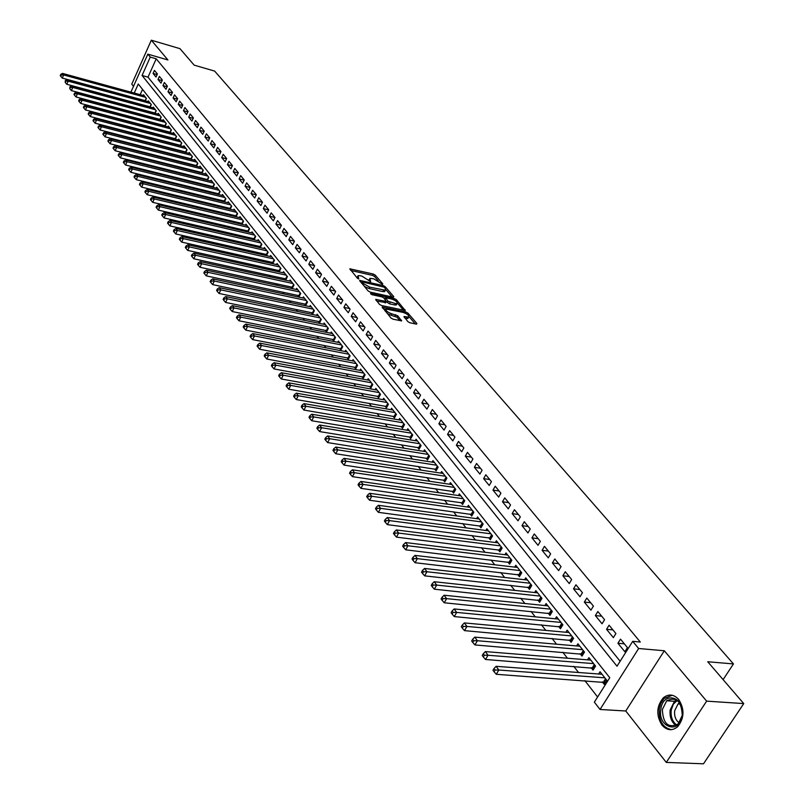 <?xml version="1.0" encoding="UTF-8"?>
<svg xmlns="http://www.w3.org/2000/svg" width="804" height="804" viewBox="0 0 804 804"><rect width="100%" height="100%" fill="white"/><g stroke="black" fill="none" stroke-linecap="round" stroke-linejoin="round"><path stroke-width="1.21" d="M382.423 284.294L382.804 283.912L375.257 275.139L373.297 274.033L349.851 268.817L357.338 278.184L358.735 278.978L358.041 275.661L360.011 275.702L361.921 276.134L370.634 281.641L369.91 278.335L373.739 278.807L382.423 284.294M678.687 699.46C673.792 694.234 668.697 693.661 663.411 697.741C656.466 706.073 655.984 715.198 661.963 725.128C666.958 730.605 672.194 731.137 677.661 726.726C684.375 718.213 684.717 709.128 678.687 699.46M407.839 321.6L409.889 322.756L416.392 324.133L416.914 323.52L408.01 313.178L405.98 312.032L382.181 307.027L391.005 318.032L393.066 319.198L401.598 320.886L397.759 315.801L391.789 313.811C387.367 312.193 385.518 310.625 386.221 309.088L403.095 312.404C407.487 314.012 409.336 315.58 408.633 317.108L403.99 316.525L407.839 321.6M743.75 703.59L703.5 763.8L666.285 762.413L706.646 701.138L743.75 703.59L707.731 661.752L733.459 663.923L214.628 71.084L194.166 65.144L179.965 48.652L151.313 40.2L167.915 59.958L147.825 54.139L150.258 57.094L156.217 58.813L640.306 642.024L632.708 641.331L638.637 648.506L600.035 709.47L594.357 702.143L609.764 677.712L138.268 84.008L134.238 93.043M706.646 701.138L664.315 650.758L638.637 648.506M393.196 297.168L393.739 296.606L385.186 286.676L383.206 285.561L359.649 280.405L368.121 290.958L370.141 292.093L393.196 297.168M396.483 299.791L405.246 310.525L381.488 305.51L379.448 304.354L375.709 299.379L386.332 301.46L383.85 297.993L381.83 296.857L372.031 294.706L370.594 293.5L394.483 298.656L396.483 299.791L395.829 301.038M151.313 40.2L131.776 84.159L133.494 86.34M602.296 681.872L604.276 684.385L606.829 680.335L600.045 671.762L598.638 674.003M591.091 667.652L593.04 670.124L595.563 666.094L588.89 657.662L587.533 659.843M580.076 653.672L581.995 656.104L584.488 652.094L577.925 643.803L576.609 645.934M569.252 639.924L571.131 642.316L573.594 638.316L567.142 630.165L565.865 632.245M558.599 626.396L560.448 628.748L562.87 624.778L556.529 616.758L555.293 618.789M548.117 613.1L549.936 615.412L552.338 611.462L546.097 603.573L544.901 605.553M537.816 600.015L539.605 602.286L541.966 598.357L535.826 590.598L534.67 592.538M527.665 587.141L529.434 589.372L531.766 585.463L525.726 577.825L524.6 579.724M517.686 574.468L519.424 576.669L521.736 572.78L515.786 565.262L514.691 567.121M507.867 562.006L509.575 564.167L511.857 560.298L506.007 552.901L504.942 554.71M498.199 549.735L499.877 551.866L502.138 548.006L496.38 540.73L495.344 542.499M488.681 537.655L490.339 539.755L492.571 535.916L486.892 528.751L485.897 530.479M479.315 525.756L480.943 527.826L483.144 524.007L477.566 516.952L476.591 518.65M470.089 514.047L471.697 516.088L473.868 512.279L468.37 505.334L467.425 507.002M461.004 502.51L462.581 504.52L464.742 500.741L459.325 493.897L458.401 495.525M452.059 491.154L453.617 493.133L455.747 489.365L450.411 482.631L449.516 484.229M443.245 479.968L444.783 481.918L446.883 478.169L441.627 471.536L440.753 473.094M434.562 468.953L436.08 470.863L438.16 467.144L432.984 460.602L432.13 462.129M426.009 458.089L427.497 459.978L429.557 456.27L424.462 449.828L423.628 451.335M417.588 447.396L419.055 449.255L421.085 445.567L416.06 439.215L415.256 440.692M409.286 436.853L410.723 438.693L412.743 435.014L407.789 428.763L406.995 430.2M401.095 426.462L402.523 428.271L404.512 424.612L399.638 418.452L398.864 419.869M393.035 416.231L394.432 418.01L396.402 414.372L391.598 408.291L390.844 409.678M385.086 406.131L386.463 407.889L388.412 404.271L383.669 398.271L382.935 399.638M377.247 396.181L378.604 397.91L380.533 394.312L375.86 388.402L375.146 389.739M369.518 386.372L370.855 388.081L372.765 384.493L368.162 378.664L367.458 379.98M361.89 376.694L363.217 378.382L365.106 374.815L360.564 369.066L359.88 370.363M354.383 367.157L355.69 368.815L357.559 365.267L353.077 359.599L352.413 360.875M346.966 357.75L348.263 359.388L350.112 355.85L345.69 350.263L345.037 351.519M339.66 348.474L340.936 350.092L342.765 346.564L338.404 341.057L337.77 342.283M332.454 339.318L333.7 340.916L335.519 337.409L331.218 331.972L330.595 333.178M325.339 330.293L326.575 331.861L328.364 328.374L324.123 323.017L323.52 324.193M318.324 321.379L319.54 322.937L321.319 319.459L317.128 314.173L316.535 315.339M311.399 312.595L312.595 314.123L314.364 310.666L310.233 305.45L309.651 306.595M304.565 303.922L305.751 305.43L307.49 301.992L303.42 296.837L302.847 297.962M297.822 295.359L298.998 296.847L300.716 293.43L296.696 288.345L296.143 289.45M291.169 286.907L292.324 288.385L294.033 284.978L290.063 279.963L289.52 281.048M284.596 278.576L285.742 280.023L287.43 276.636L283.51 271.682L282.978 272.757M278.114 270.345L279.239 271.772L280.918 268.405L277.048 263.511L276.526 264.566M271.712 262.215L272.827 263.632L274.486 260.275L270.667 255.451L270.154 256.486M265.39 254.195L266.496 255.592L268.144 252.245L264.365 247.481L263.863 248.506M259.159 246.275L260.245 247.652L261.873 244.326L258.144 239.622L257.662 240.627M252.989 238.456L254.054 239.793L255.682 236.507L252.004 231.853L251.521 232.848M246.908 230.728L247.913 232.004M240.898 223.11L241.853 224.316M234.969 215.572L235.873 216.718M229.11 208.135L229.964 209.221M223.311 200.779L224.125 201.804M217.593 193.523L218.356 194.488M211.944 186.347L212.658 187.262M206.357 179.262L207.03 180.116M200.839 172.257L201.472 173.051M195.392 165.333L195.975 166.076M190.005 158.499L190.548 159.192M184.679 151.735L185.181 152.378M179.413 145.052L179.885 145.645M174.217 138.449L174.639 138.992M157.393 73.988L154.448 70.38L153.072 73.445L156.016 77.053L157.393 73.988M162.368 80.048L159.383 76.4L157.996 79.475L160.981 83.134L162.368 80.048M167.393 86.179L164.368 82.49L162.971 85.576L165.986 89.274L167.393 86.179M172.468 92.38L169.413 88.651L168.006 91.746L171.061 95.485L172.468 92.38M177.614 98.651L174.518 94.882L173.101 97.998L176.187 101.776L177.614 98.651M182.809 105.002L179.684 101.183L178.257 104.309L181.372 108.128L182.809 105.002M188.066 111.414L184.91 107.555L183.463 110.701L186.618 114.57L188.066 111.414M193.392 117.907L190.186 114.007L188.739 117.163L191.935 121.072L193.392 117.907M198.769 124.479L195.533 120.53L194.076 123.695L197.302 127.655L198.769 124.479M204.226 131.132L200.95 127.132L199.472 130.308L202.739 134.318L204.226 131.132M209.733 137.856L206.417 133.806L204.93 137.002L208.236 141.062L209.733 137.856M215.311 144.66L211.954 140.569L210.457 143.775L213.804 147.886L215.311 144.66M220.959 151.554L217.562 147.413L216.045 150.639L219.432 154.79L220.959 151.554M226.668 158.529L223.231 154.328L221.703 157.574L225.14 161.775L226.668 158.529M232.456 165.584L228.979 161.343L227.431 164.599L230.909 168.85L232.456 165.584M238.316 172.729L234.788 168.438L233.23 171.704L236.748 176.006L238.316 172.729M244.235 179.965L240.677 175.614L239.1 178.9L242.657 183.262L244.235 179.965M250.235 187.292L246.627 182.88L245.049 186.186L248.647 190.598L250.235 187.292M256.315 194.699L252.657 190.246L251.059 193.553L254.707 198.025L256.315 194.699M262.466 202.206L258.767 197.694L257.159 201.02L260.848 205.553L262.466 202.206M268.697 209.814L264.948 205.241L263.32 208.588L267.059 213.171L268.697 209.814M275.008 217.512L271.209 212.879L269.571 216.246L273.36 220.879L275.008 217.512M281.4 225.311L277.551 220.618L275.893 223.994L279.732 228.698L281.4 225.311L275.893 223.994M287.872 233.21L283.983 228.457L282.304 231.853L286.194 236.617L287.872 233.21M294.425 241.22L290.485 236.406L288.797 239.813L292.726 244.637L294.425 241.22M301.068 249.32L297.078 244.446L295.369 247.873L299.359 252.757L301.068 249.32M307.801 257.541L303.751 252.597L302.033 256.034L306.073 260.988L307.801 257.541M314.625 265.863L310.525 260.848L308.786 264.305L312.877 269.32L314.625 265.863M321.53 274.295L317.379 269.219L315.62 272.687L319.771 277.772L321.53 274.295M328.534 282.837L324.324 277.702L322.555 281.189L326.756 286.335L328.534 282.837M335.64 291.5L331.369 286.294L329.58 289.792L333.831 295.018L335.64 291.5M342.826 300.284L338.504 294.998L336.695 298.525L341.017 303.811L342.826 300.284M350.122 309.188L345.74 303.832L343.911 307.369L348.283 312.736L350.122 309.188M357.519 318.203L353.067 312.776L351.227 316.334L355.659 321.771L357.519 318.203M365.016 327.359L360.504 321.851L358.644 325.429L363.137 330.936L365.016 327.359M372.614 336.635L368.041 331.057L366.162 334.645L370.724 340.233L372.614 336.635M380.322 346.042L375.689 340.383L373.79 343.991L378.413 349.66L380.322 346.042M388.141 355.579L383.438 349.84L381.518 353.469L386.211 359.217L388.141 355.579M396.07 365.257L391.307 359.438L389.357 363.076L394.121 368.915L396.07 365.257M404.121 375.076L399.276 369.167L397.317 372.835L402.141 378.744L404.121 375.076M412.281 385.036L407.367 379.046L405.387 382.724L410.281 388.724L412.281 385.036M420.562 395.146L415.578 389.066L413.578 392.754L418.542 398.854L420.562 395.146M428.964 405.397L423.909 399.226L421.879 402.945L426.924 409.125L428.964 405.397M437.487 415.799L432.361 409.537L430.311 413.276L435.426 419.547L437.487 415.799M446.14 426.361L440.934 420.01L438.863 423.758L444.059 430.13L446.14 426.361M454.923 437.085L449.637 430.632L447.547 434.401L452.823 440.863L454.923 437.085M463.848 447.969L458.481 441.416L456.36 445.205L461.707 451.768L463.848 447.969M472.903 459.014L467.446 452.371L465.305 456.169L470.742 462.833L472.903 459.014M482.088 470.229L476.561 463.486L474.39 467.305L479.908 474.069L482.088 470.229M491.425 481.626L485.807 474.772L483.616 478.611L489.214 485.485L491.425 481.626M500.912 493.194L495.204 486.229L492.983 490.098L498.671 497.073L500.912 493.194M510.54 504.952L504.741 497.877L502.5 501.766L508.279 508.852L510.54 504.952M520.329 516.892L514.439 509.706L512.168 513.605L518.037 520.811L520.329 516.892M530.268 529.022L524.278 521.726L521.987 525.645L527.947 532.962L530.268 529.022M540.368 541.353L534.288 533.926L531.957 537.876L538.017 545.303L540.368 541.353M550.629 553.876L544.449 546.338L542.097 550.298L548.258 557.855L550.629 553.876M561.061 566.609L554.78 558.951L552.398 562.931L558.659 570.609L561.061 566.609M571.674 579.553L565.292 571.765L562.87 575.764L569.242 583.573L571.674 579.553M582.458 592.719L575.965 584.789L573.513 588.819L579.996 596.749L582.458 592.719M593.422 606.095L586.819 598.045L584.347 602.085L590.92 610.156L593.422 606.095M604.568 619.703L597.854 611.512L595.352 615.573L602.045 623.783L604.568 619.703M615.914 633.542L609.08 625.21L606.548 629.301L613.351 637.642L615.914 633.542M156.217 58.813L148.016 77.144L620.145 661.26M617.924 643.25L624.859 651.742L627.452 647.622L620.507 639.15L617.924 643.25L624.336 643.823M155.152 128.258L155.544 128.761M160.247 134.801L160.669 135.353M165.393 141.424L165.855 142.017M170.599 148.117L171.101 148.76M175.865 154.891L176.408 155.584M181.201 161.745L181.784 162.488M186.598 168.679L187.221 169.483M192.055 175.694L192.719 176.558M197.583 182.799L198.297 183.714M203.181 189.995L203.935 190.96M208.839 197.271L209.643 198.297M214.578 204.638L215.422 205.734M220.376 212.105L221.271 213.251M226.256 219.653L227.2 220.869M232.205 227.301L233.2 228.577M238.225 235.049L239.27 236.396M244.326 242.888L245.431 244.305M250.506 250.838L251.662 252.315M256.767 258.878L257.973 260.436M263.109 267.028L264.375 268.657M269.531 275.29L270.858 276.988M276.043 283.651L277.42 285.43M282.636 292.133L284.073 293.983M289.319 300.716L290.817 302.646M296.083 309.419L297.651 311.439M302.947 318.243L304.585 320.344M309.902 327.178L311.61 329.369M316.957 336.243L318.726 338.524M324.102 345.429L325.942 347.8M331.348 354.745L333.268 357.207M338.695 364.192L340.685 366.745M346.152 373.77L348.212 376.423M353.71 383.488L355.85 386.242M361.368 393.337L363.589 396.191M369.147 403.327L371.448 406.291M377.036 413.467L379.418 416.542M385.036 423.758L387.508 426.934M393.156 434.19L395.719 437.487M401.397 444.783L404.05 448.2M409.759 455.526L412.502 459.064M418.241 466.441L421.085 470.099M426.864 477.516L429.798 481.305M435.607 488.762L438.652 492.671M444.491 500.178L447.637 504.229M453.506 511.766L456.762 515.957M462.662 523.545L466.039 527.876M471.968 535.504L475.455 539.976M481.425 547.655L485.023 552.278M491.023 559.996L494.741 564.77M500.781 572.538L504.621 577.473M510.691 585.282L514.66 590.377M520.771 598.236L524.871 603.502M531.012 611.402L535.243 616.839M541.424 624.788L545.795 630.406M552.016 638.396L556.529 644.195M562.78 652.235L567.443 658.225M573.734 666.305L578.548 672.496M584.87 680.626L597.603 696.998M142.539 89.385L140.177 94.671M143.192 95.495L143.524 94.751L146.428 98.42L145.323 100.892M148.036 101.626L148.378 100.872L151.313 104.58L150.177 107.093M152.931 107.836L153.273 107.073L156.247 110.821L155.092 113.364M157.885 114.108L158.237 113.334L161.232 117.123L160.066 119.706M162.89 120.459L163.242 119.665L166.277 123.504L165.091 126.117M167.956 126.871L168.317 126.077L171.383 129.957L170.177 132.61M173.071 133.363L173.443 132.559L176.548 136.489L175.322 139.172M178.257 139.936L178.639 139.122L181.774 143.092L180.518 145.815M183.503 146.579L183.885 145.755L187.061 149.775L185.784 152.529M188.799 153.303L189.191 152.469L192.407 156.529L191.111 159.333M194.166 160.107L194.568 159.252L197.824 163.373L196.498 166.207M199.603 166.991L200.005 166.126L203.301 170.287L201.945 173.172M205.09 173.965L205.502 173.081L208.839 177.292L207.462 180.217M210.658 181.011L211.07 180.126L214.447 184.387L213.04 187.352M216.276 188.146L216.708 187.242L220.125 191.563L218.698 194.568M221.974 195.372L222.417 194.457L225.874 198.819L224.416 201.874M227.743 202.678L228.185 201.754L231.683 206.176L230.195 209.271M233.582 210.085L234.034 209.14L237.572 213.613L236.054 216.768M239.481 217.582L239.954 216.618L243.532 221.15L241.994 224.346M245.471 225.17L245.944 224.185L249.572 228.778L247.994 232.024M723.108 679.621L733.459 663.923M664.315 650.758L625.763 710.997L666.285 762.413M625.763 710.997L600.035 709.47M150.258 57.094L142.067 75.475L617.02 666.204L632.708 641.331M130.921 92.128L147.825 54.139M148.016 77.144L142.067 75.475M153.072 73.445L157.132 74.591M157.996 79.475L162.106 80.631M162.971 85.576L167.131 86.742M168.006 91.746L172.227 92.922M173.101 97.998L177.372 99.173M178.257 104.309L182.578 105.495M183.463 110.701L187.855 111.887M188.739 117.163L193.181 118.359M194.076 123.695L198.578 124.911M199.472 130.308L204.035 131.534M204.93 137.002L209.563 138.228M210.457 143.775L215.15 145.011M216.045 150.639L220.809 151.876M221.703 157.574L226.537 158.82M227.431 164.599L232.326 165.845M233.23 171.704L238.195 172.96M239.1 178.9L244.145 180.166M245.049 186.186L250.155 187.463M251.059 193.553L256.245 194.839M257.159 201.02L262.416 202.317M263.32 208.588L268.667 209.884M269.571 216.246L274.988 217.552M282.304 231.853L287.822 233.15M288.797 239.813L294.334 241.099M295.369 247.873L300.937 249.15M302.033 256.034L307.62 257.31M308.786 264.305L314.384 265.571M315.62 272.687L321.248 273.943M322.555 281.189L328.203 282.435M329.58 289.792L335.248 291.028M336.695 298.525L342.393 299.741M343.911 307.369L349.629 308.575M351.227 316.334L356.966 317.53M358.644 325.429L364.403 326.615M366.162 334.645L371.95 335.821M373.79 343.991L379.599 345.147M381.518 353.469L387.347 354.614M389.357 363.076L395.216 364.212M397.317 372.835L403.196 373.95M405.387 382.724L411.286 383.83M413.578 392.754L419.497 393.839M421.879 402.945L427.828 404.01M430.311 413.276L436.281 414.321M438.863 423.758L444.853 424.793M447.547 434.401L453.567 435.416M456.36 445.205L462.4 446.2M465.305 456.169L471.365 457.144M474.39 467.305L480.48 468.26M483.616 478.611L489.726 479.546M492.983 490.098L499.113 491.013M502.5 501.766L508.651 502.651M512.168 513.605L518.339 514.47M521.987 525.645L528.188 526.479M531.957 537.876L538.188 538.69M542.097 550.298L548.348 551.092M552.398 562.931L558.669 563.694M562.87 575.764L569.172 576.498M573.513 588.819L579.835 589.523M584.347 602.085L590.679 602.759M595.352 615.573L601.714 616.216M606.548 629.301L612.929 629.904M369.488 279.159L368.745 280.274M357.619 276.496L356.875 277.631M378.282 280.857L374.543 276.506L372.584 275.4L350.805 270.456M362.011 282.365L360.604 282.053M392.101 296.927L385.87 289.681M384.211 287.199L362.252 281.902L363.307 283.521L369.709 287.139L385.397 290.244L385.257 288.415L384.211 287.199M364.252 286.365L368.986 288.525L369.709 287.139M384.925 290.334L384.674 291.621L382.784 291.581L368.986 288.525M397.427 303.128L403.568 310.274M376.634 301.028L385.749 302.575M383.709 297.852L385.387 298.214M395.457 303.56L397.015 303.59C397.678 302.103 395.849 300.565 391.528 298.977L385.598 297.802L388.101 301.259L395.457 303.56L394.724 304.957L396.282 304.987L396.663 304.254M394.724 304.957L389.377 303.791L386.342 301.46L385.598 302.857M408.291 317.741L407.889 318.505L404.914 318.173M385.819 309.862L385.046 310.987M387.176 313.51L391.046 315.228L391.789 313.811M399.93 320.645L397.015 317.218L391.046 315.228M385.92 309.279L383.096 308.676M415.276 323.891L409.065 316.665M144.368 95.817L62.491 73.395L63.627 74.943L62.28 78.078L145.403 100.701M61.235 74.973L60.792 74.35L60.25 75.606L60.702 76.229L61.235 74.973L63.627 74.943L145.584 97.344M60.792 74.35L62.491 73.395M62.28 78.078L60.702 76.229M660.838 709.228C662.988 690.395 685.531 696.766 682.305 715.62C679.963 734.755 657.481 727.731 660.838 709.228M682.254 715.429C681.581 701.329 676.385 696.455 666.697 700.786L662.365 709.51C663.039 723.711 668.285 728.545 678.124 723.992L682.254 715.429M679.159 722.876C675.641 720.173 674.144 716.133 674.667 710.756L678.053 703.932L679.541 702.897M672.255 695.259L664.074 698.465L660.777 703.399L659.27 708.766C658.657 720.836 662.767 727.801 671.571 729.67M149.232 101.957L67.023 79.596L68.159 81.154L66.812 84.299L150.278 106.872M65.767 81.184L65.315 80.561L65.224 82.44L65.767 81.184L68.159 81.154L150.448 103.495M65.315 80.561L67.023 79.596M66.812 84.299L65.224 82.44M154.137 108.158L71.606 85.857L72.762 87.435L71.395 90.601L155.202 113.113M70.35 87.465L69.888 86.832L69.797 88.731L70.35 87.465L72.762 87.435L155.373 109.726M69.888 86.832L71.606 85.857M71.395 90.601L69.797 88.731M159.102 114.439L76.239 92.199L77.405 93.787L76.028 96.972L160.187 119.424M74.983 93.817L74.521 93.184L73.968 94.45L74.43 95.093L74.983 93.817L77.405 93.787L160.358 116.017M74.521 93.184L76.239 92.199M76.028 96.972L74.43 95.093M164.127 120.781L80.933 98.611L82.108 100.219L80.722 103.414L165.232 125.806M79.666 100.249L79.204 99.606L78.641 100.882L79.114 101.535L79.666 100.249L82.108 100.219L165.393 122.389M79.204 99.606L80.933 98.611M80.722 103.414L79.114 101.535M169.212 127.203L85.676 105.093L86.872 106.731L85.465 109.937L170.327 132.268M84.42 106.761L83.938 106.108L83.375 107.384L83.857 108.048L84.42 106.761L86.872 106.731L170.488 128.821M83.938 106.108L85.676 105.093M85.465 109.937L83.857 108.048M174.347 133.705L90.48 111.666L91.686 113.314L90.269 116.54L175.493 138.801M89.214 113.344L88.731 112.681L88.169 113.967L88.651 114.63L89.214 113.344L91.686 113.314L175.644 135.343M88.731 112.681L90.48 111.666M90.269 116.54L88.651 114.63M179.543 140.278L95.334 118.309L96.56 119.977L95.133 123.213L180.709 145.403M94.078 120.007L93.586 119.334L93.013 120.63L93.505 121.303L94.078 120.007L96.56 119.977L180.86 141.926M93.586 119.334L95.334 118.309M95.133 123.213L93.505 121.303M184.809 146.921L100.249 125.032L101.495 126.72L100.058 129.977L185.985 152.087M98.992 126.751L98.5 126.077L97.927 127.374L98.42 128.057L98.992 126.751L101.495 126.72L186.136 148.599M98.5 126.077L100.249 125.032M100.058 129.977L98.42 128.057M190.126 153.644L105.234 131.836L106.48 133.544L105.033 136.821L191.332 158.85M103.967 133.575L103.465 132.891L102.892 134.198L103.384 134.881L103.967 133.575L106.48 133.544L191.473 155.343M103.465 132.891L105.234 131.836M105.033 136.821L103.384 134.881M195.513 160.458L110.269 138.72L111.535 140.459L110.078 143.745L196.739 165.694M109.002 140.489L108.5 139.795L107.917 141.102L108.419 141.805L109.002 140.489L111.535 140.459L196.869 162.167M108.5 139.795L110.269 138.72M110.078 143.745L108.419 141.805M200.96 167.343L115.364 145.695L116.65 147.454L115.173 150.75L202.206 172.619M114.108 147.484L113.595 146.78L113.002 148.097L113.515 148.8L114.108 147.484L116.65 147.454L202.337 169.071M113.595 146.78L115.364 145.695M115.173 150.75L113.515 148.8M206.477 174.307L120.53 152.76L121.826 154.529L120.339 157.845L207.744 179.624M119.263 154.559L118.751 153.845L118.158 155.172L118.67 155.886L119.263 154.559L121.826 154.529L207.864 176.066M118.751 153.845L120.53 152.76M120.339 157.845L118.67 155.886M212.055 181.362L125.756 159.906L127.072 161.704L125.575 165.031L213.341 186.719M124.499 161.735L123.967 161.011L123.374 162.338L123.896 163.061L124.499 161.735L127.072 161.704L213.462 183.141M123.967 161.011L125.756 159.906M125.575 165.031L123.896 163.061M217.703 188.498L131.052 167.142L132.379 168.961L130.871 172.307L219.01 193.895M129.786 168.991L129.253 168.257L128.65 169.594L129.183 170.327L129.786 168.991L132.379 168.961L219.12 190.297M129.253 168.257L131.052 167.142M130.871 172.307L129.183 170.327M223.422 195.724L136.409 174.468L137.755 176.307L136.228 179.674L224.758 201.161M135.142 176.337L134.61 175.604L133.997 176.94L134.539 177.684L135.142 176.337L137.755 176.307L224.859 197.543M134.61 175.604L136.409 174.468M136.228 179.674L134.539 177.684M229.2 203.04L141.836 181.885L143.202 183.754L141.655 187.131L230.567 208.517M140.569 183.784L140.027 183.031L139.414 184.387L139.956 185.131L140.569 183.784L143.202 183.754L230.658 204.879M140.027 183.031L141.836 181.885M141.655 187.131L139.956 185.131M235.059 210.437L147.333 189.402L148.71 191.292L147.162 194.689L236.446 215.964M146.067 191.322L145.514 190.558L144.891 191.915L145.444 192.679L146.067 191.322L148.71 191.292L236.537 212.306M145.514 190.558L147.333 189.402M147.162 194.689L145.444 192.679M240.989 217.934L152.891 197.01L154.298 198.93L152.73 202.337L242.396 223.502M151.634 198.95L151.072 198.186L150.448 199.553L151.001 200.317L151.634 198.95L154.298 198.93L242.486 219.824M151.072 198.186L152.891 197.01M152.73 202.337L151.001 200.317M246.999 225.522L158.529 204.718L159.956 206.658L158.368 210.085L248.426 231.13M157.272 206.688L156.71 205.914L156.076 207.281L156.639 208.055L157.272 206.688L159.956 206.658L248.506 227.442M156.71 205.914L158.529 204.718M158.368 210.085L156.639 208.055M253.079 233.21L164.247 212.527L165.684 214.497L164.086 217.934L254.536 238.858M162.981 214.517L162.408 213.733L161.775 215.11L162.348 215.894L162.981 214.517L165.684 214.497L254.607 235.14M162.408 213.733L164.247 212.527M164.086 217.934L162.348 215.894M259.23 240.989L170.026 220.437L171.483 222.427L169.875 225.884L260.717 246.677L261.863 244.326M168.77 222.457L168.187 221.663L167.544 223.04L168.126 223.844L168.77 222.457L171.483 222.427L260.787 242.949M168.187 221.663L170.026 220.437M169.875 225.884L168.126 223.844M265.471 248.868L175.885 228.457L177.362 230.477L175.734 233.944L266.978 254.607L268.124 252.225M174.629 230.497L174.046 229.693L173.393 231.08L173.986 231.884L174.629 230.497L177.362 230.477L267.039 250.858M174.046 229.693L175.885 228.457M175.734 233.944L173.986 231.884M271.782 256.848L181.825 236.577L183.322 238.617L181.684 242.104L273.32 262.637M180.568 238.647L179.975 237.823L179.322 239.22L179.915 240.044L180.568 238.647L183.322 238.617L273.37 258.858M179.975 237.823L181.825 236.577M181.684 242.104L179.915 240.044M278.174 264.938L187.845 244.798L189.362 246.878L187.704 250.386L279.742 270.767M186.588 246.898L185.985 246.074L185.322 247.471L185.925 248.305L186.588 246.898L189.362 246.878L279.792 266.968M185.985 246.074L187.845 244.798M187.704 250.386L185.925 248.305M284.656 273.119L193.945 253.139L195.483 255.24L193.804 258.767L286.254 278.998M192.689 255.27L192.076 254.426L191.412 255.833L192.025 256.677L192.689 255.27L195.483 255.24L286.284 275.189M192.076 254.426L193.945 253.139M193.804 258.767L192.025 256.677M291.219 281.42L200.126 261.591L201.683 263.722L199.995 267.26L292.847 287.34M198.879 263.752L198.256 262.898L197.573 264.315L198.196 265.169L198.879 263.752L201.683 263.722L292.867 283.51M198.256 262.898L200.126 261.591M199.995 267.26L198.196 265.169M297.862 289.822L206.397 270.164L207.975 272.325L206.266 275.872L299.53 295.792M205.141 272.345L204.507 271.481L203.824 272.898L204.457 273.772L205.141 272.345L207.975 272.325L299.54 291.942M204.507 271.481L206.397 270.164M206.266 275.872L204.457 273.772M304.605 298.334L212.748 278.847L214.346 281.038L212.618 284.606L306.294 304.354M211.492 281.058L210.859 280.184L210.166 281.611L210.809 282.485L211.492 281.058L214.346 281.038L306.304 300.485M210.859 280.184L212.748 278.847M212.618 284.606L210.809 282.485M311.429 306.967L219.18 287.651L220.809 289.872L219.06 293.46L313.148 313.037M217.934 289.892L217.291 289.008L216.588 290.435L217.241 291.329L217.934 289.892L220.809 289.872L313.148 309.138M217.291 289.008L219.18 287.651M219.06 293.46L217.241 291.329M318.344 315.711L225.713 296.575L227.361 298.827L225.592 302.435L320.103 321.831M224.467 298.847L223.813 297.952L223.11 299.389L223.763 300.294L224.467 298.847L227.361 298.827L320.092 317.912M223.813 297.952L225.713 296.575M225.592 302.435L223.763 300.294M325.359 324.575L232.326 305.631L233.994 307.912L232.215 311.54L327.148 330.745M231.09 307.932L230.416 307.017L229.713 308.465L230.376 309.379L231.09 307.932L233.994 307.912L327.127 326.806M230.416 307.017L232.326 305.631M232.215 311.54L230.376 309.379M332.464 333.559L239.039 314.806L240.738 317.118L238.939 320.766L334.293 339.78M237.803 317.138L237.13 316.213L236.406 317.67L237.079 318.595L237.803 317.138L240.738 317.118L334.263 335.821M237.13 316.213L239.039 314.806M238.939 320.766L237.079 318.595M339.67 342.665L245.853 324.112L247.562 326.464L245.753 330.122L341.529 348.936M244.617 326.484L243.924 325.54L243.2 327.007L243.883 327.952L244.617 326.484L247.562 326.464L341.489 344.956M243.924 325.54L245.853 324.112M245.753 330.122L243.883 327.952M346.976 351.891L252.757 333.559L254.496 335.941L252.657 339.62L348.866 358.222M251.521 335.961L250.828 335.007L250.094 336.474L250.788 337.429L251.521 335.961L254.496 335.941L348.815 354.222M250.828 335.007L252.757 333.559M252.657 339.62L250.788 337.429M354.373 361.247L259.762 343.137L261.521 345.549L259.672 349.248L356.313 367.639M258.526 345.569L257.823 344.604L257.079 346.082L257.782 347.047L258.526 345.569L261.521 345.549L356.242 363.609M257.823 344.604L259.762 343.137M259.672 349.248L257.782 347.047M361.89 370.734L266.868 352.845L268.657 355.298L266.787 359.016L363.85 377.176M265.642 355.318L264.918 354.333L264.174 355.82L264.888 356.805L265.642 355.318L268.657 355.298L363.78 373.136M264.918 354.333L266.868 352.845M266.787 359.016L264.888 356.805M369.498 380.362L274.074 362.704L275.893 365.197L274.003 368.925L371.508 386.865M272.847 365.207L272.124 364.212L271.37 365.709L272.094 366.704L272.847 365.207L275.893 365.197L371.418 382.784M272.124 364.212L274.074 362.704M274.003 368.925L272.094 366.704M377.217 390.121L281.39 372.704L283.229 375.237L281.32 378.986L379.267 396.673M280.174 375.247L279.43 374.242L278.666 375.739L279.4 376.754L280.174 375.247L283.229 375.237L379.166 392.583M279.43 374.242L281.39 372.704M281.32 378.986L279.4 376.754M385.056 400.02L288.807 382.855L290.686 385.417L288.747 389.196L387.136 406.633M287.601 385.438L286.847 384.412L286.073 385.92L286.827 386.945L287.601 385.438L290.686 385.417L387.025 402.513M286.847 384.412L288.807 382.855M288.747 389.196L286.827 386.945M392.995 410.06L296.344 393.166L298.244 395.759L296.294 399.548L395.126 416.733M295.138 395.779L294.375 394.734L293.601 396.251L294.354 397.297L295.138 395.779L298.244 395.759L394.995 412.593M294.375 394.734L296.344 393.166M296.294 399.548L294.354 397.297M401.055 420.241L303.992 403.618L305.922 406.261L303.942 410.07L403.226 426.984M302.786 406.271L302.013 405.216L301.229 406.744L301.992 407.799L302.786 406.271L305.922 406.261L403.085 422.814M302.013 405.216L303.992 403.618M303.942 410.07L301.992 407.799M409.226 430.582L311.761 414.231L313.721 416.914L311.721 420.743L411.447 437.376M310.555 416.924L309.771 415.859L308.977 417.387L309.761 418.462L310.555 416.924L313.721 416.914L411.286 433.185M309.771 415.859L311.761 414.231M311.721 420.743L309.761 418.462M417.527 441.064L319.64 425.014L321.63 427.728L319.61 431.577L419.788 447.918M318.444 427.748L317.65 426.653L316.846 428.2L317.63 429.286L318.444 427.748L321.63 427.728L419.618 443.707M317.65 426.653L319.64 425.014M319.61 431.577L317.63 429.286M425.939 451.707L327.64 435.949L329.66 438.713L327.62 442.582L428.251 458.632M326.454 438.733L325.64 437.627L324.826 439.175L325.63 440.28L326.454 438.733L329.66 438.713L428.07 454.391M325.64 437.627L327.64 435.949M327.62 442.582L325.63 440.28M434.482 462.501L335.77 447.064L337.821 449.868L335.75 453.757L436.843 469.496M334.585 449.888L333.76 448.763L332.936 450.32L333.76 451.446L334.585 449.888L337.821 449.868L436.642 465.225M333.76 448.763L335.77 447.064M335.75 453.757L333.76 451.446M443.155 473.466L344.022 458.35L346.102 461.205L344.011 465.114L445.567 480.521M342.846 461.215L342.012 460.069L341.177 461.637L342.012 462.782L342.846 461.215L346.102 461.205L445.346 476.229M342.012 460.069L344.022 458.35M344.011 465.114L342.012 462.782M451.959 484.591L352.403 469.817L354.524 472.712L352.403 476.641L454.421 491.716M351.237 472.722L350.393 471.566L349.549 473.134L350.393 474.29L351.237 472.722L354.524 472.712L454.18 487.395M350.393 471.566L352.403 469.817M352.403 476.641L350.393 474.29M460.893 495.887L360.926 481.465L363.076 484.4L360.936 488.35L463.405 503.073M359.76 484.41L358.896 483.234L358.041 484.812L358.906 485.998L359.76 484.41L363.076 484.4L463.154 498.731M358.896 483.234L360.926 481.465M360.936 488.35L358.906 485.998M469.968 507.354L369.579 493.294L371.76 496.279L369.589 500.249L472.531 514.62M368.423 496.289L367.549 495.093L366.684 496.681L367.549 497.877L368.423 496.289L371.76 496.279L472.26 510.249M367.549 495.093L369.579 493.294M369.589 500.249L367.549 497.877M479.184 519.002L378.362 505.314L380.583 508.349L378.393 512.339L481.807 526.329M377.217 508.359L376.332 507.143L375.458 508.741L376.342 509.957L377.217 508.359L380.583 508.349L481.516 521.937M376.332 507.143L378.362 505.314M378.393 512.339L376.342 509.957M488.541 530.831L387.307 517.535L389.558 520.62L387.337 524.63L491.224 538.238M386.161 520.63L385.257 519.394L384.372 520.992L385.277 522.228L386.161 520.63L389.558 520.62L490.912 533.816M385.257 519.394L387.307 517.535M387.337 524.63L385.277 522.228M498.048 542.841L396.382 529.947L398.673 533.082L396.432 537.122L500.781 550.318M395.256 533.092L394.332 531.836L393.437 533.454L394.352 534.71L395.256 533.092L398.673 533.082L500.45 545.876M394.332 531.836L396.382 529.947M396.432 537.122L394.352 534.71M507.706 555.051L405.618 542.569L407.95 545.765L405.678 549.815L510.5 562.599M404.492 545.765L403.558 544.489L402.653 546.117L403.588 547.393L404.492 545.765L407.95 545.765L510.148 558.127M403.558 544.489L405.618 542.569M405.678 549.815L403.588 547.393M517.515 567.453L415.005 555.403L417.376 558.649L415.065 562.72L520.369 575.081M413.889 558.659L412.944 557.353L412.02 558.981L412.965 560.287L413.889 558.659L417.376 558.649L519.997 570.579M412.944 557.353L415.005 555.403M415.065 562.72L412.965 560.287M527.484 580.046L424.542 568.458L426.954 571.755L424.623 575.845L530.399 587.754M423.437 571.755L422.482 570.438L421.547 572.076L422.512 573.393L423.437 571.755L426.954 571.755L529.997 583.232M422.482 570.438L424.542 568.458M424.623 575.845L422.512 573.393M537.615 592.849L434.25 581.724L436.703 585.081L434.341 589.191L540.6 600.638M433.155 585.081L432.18 583.744L431.235 585.382L432.21 586.729L433.155 585.081L436.703 585.081L540.167 596.086M432.18 583.744L434.25 581.724M434.341 589.191L432.21 586.729M547.906 605.864L444.12 595.221L446.612 598.628L444.22 602.769L550.961 613.733M443.034 598.638L442.039 597.271L441.084 598.92L442.079 600.286L443.034 598.638L446.612 598.628L550.509 609.151M442.039 597.271L444.12 595.221M444.22 602.769L442.079 600.286M558.378 619.09L454.159 608.95L456.692 612.417L454.27 616.578L561.494 627.04M453.084 612.427L452.079 611.03L451.104 612.698L452.119 614.085L453.084 612.427L456.692 612.417L561.021 622.427M452.079 611.03L454.159 608.95M454.27 616.578L452.119 614.085M569.011 632.537L464.37 622.919L466.953 626.447L464.501 630.627L572.207 640.577M463.315 626.447L462.28 625.04L461.305 626.708L462.33 628.125L463.315 626.447L466.953 626.447L571.704 635.934M462.28 625.04L464.37 622.919M464.501 630.627L462.33 628.125M579.835 646.215L474.772 637.13L477.395 640.728L474.913 644.929L583.091 654.335M473.727 640.728L472.672 639.28L471.677 640.969L472.732 642.406L473.727 640.728L477.395 640.728L582.568 649.662M472.672 639.28L474.772 637.13M474.913 644.929L472.732 642.406M590.829 660.114L485.345 651.592L488.018 655.25L485.495 659.471L594.166 668.325M484.309 655.25L483.244 653.783L482.239 655.471L483.304 656.938L484.309 655.25L488.018 655.25L593.613 663.622M483.244 653.783L485.345 651.592M485.495 659.471L483.304 656.938M602.015 674.254L496.108 666.315L498.832 670.034L496.279 674.285L605.432 682.556M495.093 670.034L494.008 668.546L492.993 670.245L494.078 671.732L495.093 670.034L498.832 670.034L604.849 677.832M494.008 668.546L496.108 666.315M496.279 674.285L494.078 671.732M369.528 281.119L370.051 280.114M357.639 278.465L358.162 277.44M350.082 269.591L350.464 268.837M372.584 275.4L373.297 274.033M374.543 276.506L375.257 275.139M359.87 281.189L360.272 280.425M382.764 286.405L383.206 285.561M384.654 287.711L385.186 286.676M393.417 297.209L393.739 296.606M361.72 283.37L362.272 282.294M362.755 284.596L363.307 283.521M382.784 291.581L383.508 290.204M404.874 310.545L405.206 309.922M375.91 300.163L376.312 299.389M385.005 302.847L385.749 301.45M370.744 294.033L371.016 293.5M393.859 299.832L394.483 298.656M385.086 299.45L385.649 298.384M387.357 302.656L388.101 301.259M389.377 303.791L390.111 302.394M404.161 317.299L404.563 316.535M406.362 318.484L407.105 317.077M394.975 316.062L395.719 314.645M397.015 317.218L397.759 315.801M401.216 320.917L401.558 320.263M382.362 307.811L382.774 307.027M405.357 313.208L405.98 312.032M407.347 314.414L408.01 313.178M416.562 324.163L416.914 323.52M145.172 100.631L146.268 98.209M676.003 725.489C671.44 722.092 669.491 716.927 670.164 709.982L674.476 701.299L676.496 699.922M677.239 700.455L673.31 704.224L671.219 710.123C670.576 716.766 672.425 721.741 676.767 725.057M150.036 106.801L151.132 104.359M154.951 113.042L156.056 110.59M159.926 119.344L161.041 116.881M164.951 125.725L166.076 123.253M170.046 132.178L171.182 129.695M175.192 138.7L176.337 136.208M180.397 145.303L181.553 142.8M185.664 151.986L186.829 149.474M190.99 158.75L192.166 156.217M196.377 165.584L197.563 163.051M201.834 172.508L203.03 169.956M207.362 179.503L208.558 176.95M212.949 186.598L214.155 184.026M218.598 193.764L219.824 191.181M224.326 201.03L225.562 198.427M230.115 208.377L231.361 205.774M235.984 215.814L237.24 213.201M241.924 223.341L243.19 220.718M247.933 230.969L249.22 228.326M254.024 238.698L255.32 236.044M260.184 246.516L261.491 243.843M266.425 254.436L267.752 251.752M272.757 262.456L274.084 259.762M273.28 262.617L274.466 260.235M279.159 270.576L280.495 267.873M279.691 270.737L280.877 268.355M285.641 278.807L286.998 276.084M286.184 278.968L287.38 276.566M292.214 287.139L293.591 284.415M292.756 287.309L293.962 284.897M298.877 295.581L300.254 292.847M299.42 295.751L300.636 293.329M305.62 304.143L307.017 301.389M306.163 304.304L307.399 301.872M312.465 312.816L313.872 310.053M313.007 312.977L314.253 310.535M319.389 321.6L320.806 318.826M319.942 321.771L321.198 319.309M326.414 330.504L327.851 327.71M326.967 330.675L328.233 328.203M333.529 339.529L334.977 336.725M334.082 339.7L335.368 337.218M340.745 348.685L342.202 345.871M341.298 348.846L342.594 346.353M348.052 357.961L349.539 355.127M348.614 358.122L349.921 355.619M355.468 367.368L356.966 364.524M356.031 367.528L357.358 365.016M362.986 376.905L364.503 374.041M363.559 377.066L364.895 374.543M370.614 386.573L372.141 383.699M371.187 386.734L372.533 384.201M378.342 396.382L379.89 393.498M378.915 396.543L380.282 393.99M386.191 406.332L387.749 403.427M386.764 406.492L388.141 403.93M394.141 416.422L395.719 413.507M394.724 416.583L396.121 414.01M402.211 426.653L403.809 423.728M402.794 426.813L404.201 424.231M410.402 437.044L412.01 434.1M410.985 437.205L412.412 434.602M418.713 447.577L420.341 444.622M419.296 447.738L420.743 445.125M427.145 458.27L428.793 455.305M427.728 458.431L429.185 455.808M435.698 469.124L437.366 466.139M436.291 469.285L437.768 466.652M444.391 480.139L446.069 477.144M444.984 480.3L446.471 477.646M453.205 491.324L454.903 488.309M453.798 491.485L455.305 488.822M462.159 502.681L463.878 499.646M462.752 502.832L464.28 500.158M471.244 514.208L472.983 511.163M471.847 514.359L473.385 511.676M480.47 525.906L482.239 522.851M481.083 526.067L482.641 523.364M489.847 537.796L491.626 534.73M490.46 537.956L492.038 535.243M499.364 549.876L501.173 546.79M499.977 550.026L501.575 547.303M509.043 562.147L510.862 559.041M509.656 562.297L511.274 559.554M518.861 574.609L520.711 571.483M519.484 574.759L521.123 572.006M528.851 587.272L530.72 584.136M529.474 587.422L531.122 584.649M538.992 600.136L540.891 596.99M539.625 600.286L541.293 597.503M549.303 613.221L551.222 610.055M549.936 613.372L551.634 610.568M559.795 626.517L561.735 623.331M560.418 626.658L562.137 623.854M570.448 640.024L572.408 636.838M571.081 640.175L572.82 637.351M581.282 653.773L583.272 650.557M581.925 653.923L583.684 651.079M592.297 667.752L594.317 664.516M592.94 667.893L594.729 665.039M603.513 681.963L605.553 678.717M604.156 682.104L605.965 679.239M361.579 283.209L362.152 282.093M384.674 291.621L385.397 290.244M396.282 304.987L397.015 303.59M384.875 299.188L385.458 298.073M407.889 318.505L408.633 317.108M678.053 703.932L680.284 704.073M666.697 700.786L674.476 701.299L676.586 699.982"/></g></svg>
